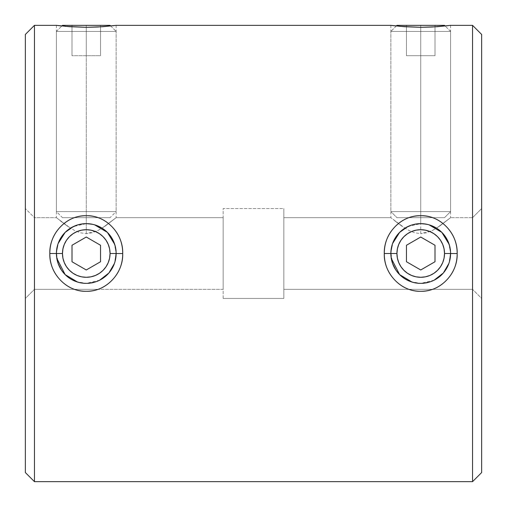<?xml version="1.0" encoding="UTF-8"?>
<svg xmlns="http://www.w3.org/2000/svg" width="507" height="507" viewBox="0 0 507 507"><rect width="100%" height="100%" fill="white"/><g stroke="black" fill="none" stroke-linecap="round" stroke-linejoin="round"><path stroke-width="0.38" stroke-dasharray="2.54 1.9" d="M101.615 227.884L107.376 232.377C113.79 240.033 116.705 247.086 116.135 253.532L114.379 263.577M99.657 280.194L86.272 283.362L77.577 282.069M66.354 275.751L72.171 279.826L76.437 281.696L81.171 282.925L86.253 283.362C79.884 283.952 72.85 281.03 65.137 274.604L60.663 268.868M56.809 258.386L56.41 253.5L58.121 243.531L56.41 253.5A29.862 29.862 0 0 1 86.272 223.638A29.862 29.862 0 0 1 116.135 253.5L110.063 253.5A23.797 23.797 0 0 0 86.272 229.703A23.797 23.797 0 0 0 62.475 253.5L56.41 253.5A29.862 29.862 0 0 0 86.272 283.362A29.862 29.862 0 0 0 116.135 253.5A29.862 29.862 0 0 0 86.272 223.638A29.862 29.862 0 0 0 56.41 253.5L62.475 253.5L62.931 248.861L64.288 244.393L66.487 240.28M436.077 227.884L441.838 232.377C448.251 240.033 451.167 247.086 450.59 253.532L448.841 263.577M434.119 280.194L420.728 283.362L412.039 282.069M400.815 275.751L406.633 279.826L410.898 281.696L415.632 282.925L420.715 283.362C414.346 283.952 407.311 281.03 399.598 274.604L395.124 268.868M391.271 258.386L390.865 253.5L392.583 243.531L390.865 253.5L396.937 253.5A23.797 23.797 0 0 0 420.728 277.297A23.797 23.797 0 0 0 444.525 253.5L450.59 253.5A29.862 29.862 0 0 1 420.728 283.362A29.862 29.862 0 0 1 390.865 253.5A29.862 29.862 0 0 0 420.728 283.362A29.862 29.862 0 0 0 450.59 253.5A29.862 29.862 0 0 0 420.728 223.638A29.862 29.862 0 0 0 390.865 253.5A29.862 29.862 0 0 1 420.728 223.638A29.862 29.862 0 0 1 450.59 253.5L444.525 253.5L444.069 258.139L442.712 262.607L440.513 266.72M61.442 25.952L60.422 25.838M65.162 26.332L86.272 27.315L86.272 233.689L80.125 232.764L74.561 230.489L67.45 226.179L56.41 217.668L70.467 228.163L78.053 224.791L86.272 223.638L78.053 224.791L73.445 226.528L86.272 223.638L94.581 224.816L86.272 223.638L94.486 224.791L102.072 228.163L105.748 230.862M58.077 25.559L79.612 27.213M395.904 25.952L394.877 25.838M399.624 26.332L420.728 27.315L420.728 223.638L429.042 224.816L420.728 223.638L420.728 27.315L420.728 233.689L414.587 232.764L409.022 230.489L401.912 226.179L390.865 217.668L404.928 228.163L412.514 224.791L420.728 223.638L412.514 224.791L407.907 226.528L420.734 223.638M392.532 25.559L414.073 27.213M223.162 298.439L223.162 208.561L283.838 208.561L283.838 298.439L223.162 298.439L223.162 297.571L223.162 298.439L283.838 298.439L283.838 208.561L283.838 298.439L283.838 208.561L223.162 208.561L223.162 298.439M472.549 289.332L472.549 217.668L481.65 208.561L481.65 298.439L472.549 289.332L283.838 289.332L283.838 217.668L390.865 217.668L283.838 217.668L283.838 289.332L472.549 289.332L472.549 217.668L472.549 289.332L481.65 298.439L481.65 34.451L481.65 472.549L481.65 208.561L472.549 217.668L450.59 217.668L472.549 217.668L472.549 289.332M34.451 217.668L34.451 289.332L25.35 298.439L25.35 208.561L34.451 217.668L56.41 217.668L34.451 217.668L34.451 289.332L34.451 217.668L25.35 208.561L25.35 298.439L25.35 34.451L25.35 472.549L25.35 209.429L25.35 298.439L34.451 289.332L98.13 289.332L34.451 289.332L34.451 217.668M60.669 238.132L65.156 232.383L70.917 227.884M76.43 225.304L81.082 224.094M58.546 264.591L56.41 253.5A29.862 29.862 0 0 0 86.272 283.362A29.862 29.862 0 0 0 116.135 253.5L110.063 253.5L109.607 258.139L108.251 262.607L106.052 266.72M58.641 242.169L63.597 234.069L60.834 237.853L58.641 242.169L56.442 252.011L57.678 262.119L61.943 270.82L64.928 274.382M70.593 228.08L64.801 232.745M395.13 238.132L399.611 232.383L405.378 227.884M410.892 225.304L415.537 224.094M393.001 264.591L390.865 253.5L396.937 253.5L397.393 248.861L398.749 244.393L400.948 240.28M393.09 242.194L398.058 234.069L395.295 237.853L393.102 242.169L390.903 252.011L392.139 262.119L396.404 270.82L399.383 274.382M401.271 230.843L404.928 228.163L399.263 232.745M436.546 228.156L450.59 217.668L439.29 226.35M442.218 232.757L436.533 228.163L450.59 217.668L439.55 226.179L432.446 230.489L426.875 232.757L420.728 233.689L432.446 230.489L436.533 228.163L440.209 230.862M394.921 220.963L401.886 226.16M223.162 289.332L98.13 289.332L223.162 289.332L223.162 217.668L223.162 289.332M102.084 228.156L116.135 217.668L223.162 217.668L116.135 217.668L104.835 226.35M107.757 232.757L102.072 228.163L116.135 217.668L105.088 226.179L97.984 230.489L92.413 232.757L86.272 233.689L97.984 230.489L102.072 228.163L98.358 226.192M60.46 220.963L67.425 226.16M67.723 226.363L56.41 217.668L56.41 25.35L60.529 25.851M66.81 230.843L70.467 228.163M64.82 232.726L65.536 232.01M56.847 258.602L56.442 252.011L58.14 243.48M61.949 270.827L57.665 262.081M68.331 277.373L72.171 279.826L76.437 281.696L86.272 283.362L91.355 282.925L96.076 281.708L86.272 283.362C92.635 283.952 99.67 281.043 107.376 274.629L111.863 268.894M66.442 275.833L63.914 273.305M100.354 279.832L104.176 277.399L100.354 279.832L96.076 281.708L99.689 280.175M110.564 270.865L107.604 274.395M108.809 273.089L105.817 276.081M114.671 244.266L116.097 252.106L114.835 262.208L116.097 252.106L113.936 242.251M108.961 234.082L113.923 242.226L111.73 237.891L108.954 234.076M107.053 232.054L107.693 232.694M450.013 25.426L448.321 25.635L450.013 25.426M420.728 233.689L420.728 27.315L432.16 27.023L448.321 25.635M402.178 226.363L390.865 217.668L390.865 25.35L394.991 25.851M115.552 25.426L113.86 25.635L115.552 25.426M86.272 233.689L86.272 27.315L97.699 27.023L113.86 25.635M34.451 481.65L34.451 25.35L34.451 481.65M472.549 25.35L472.549 481.65L472.549 25.35M399.275 232.726L399.998 232.01M391.309 258.602L390.903 252.011L392.602 243.48M396.411 270.827L392.126 262.087M402.792 277.373L406.633 279.826L410.898 281.696L420.728 283.362L425.817 282.925L430.538 281.708L420.728 283.362C427.097 283.952 434.131 281.043 441.831 274.629L446.318 268.894M400.904 275.833L398.375 273.305M434.816 279.832L438.637 277.399L434.816 279.832L430.538 281.708L434.15 280.175M445.026 270.865L442.066 274.395M443.27 273.089L440.272 276.081M449.132 244.266L450.558 252.106L449.297 262.208L450.558 252.106L448.384 242.226L446.192 237.891L443.416 234.082L448.384 242.226M441.515 232.054L442.155 232.694M449.164 244.368L450.59 253.532L448.885 263.45M425.924 224.094L430.57 225.304M114.702 244.368L116.135 253.532L114.424 263.45M91.463 224.094L96.108 225.304M223.162 217.668L223.162 288.648L223.162 217.668M283.838 289.332L283.838 217.668L283.838 289.332M433.624 26.947L447.599 25.724M420.728 223.638L428.947 224.791L436.533 228.163M99.163 26.947L113.137 25.724M450.59 31.415L445.171 25.996L450.59 31.415L390.865 31.415L450.59 31.415L450.59 211.596L390.865 211.596L396.937 217.668L444.525 217.668L450.59 211.596L450.59 31.415L390.865 31.415L390.865 211.596L450.59 211.596L390.865 211.596L390.865 31.415L450.59 31.415M396.29 25.996L390.865 31.415L396.29 25.996M444.525 25.35L396.937 25.35L444.525 25.35M420.728 25.35L435 25.35L406.462 25.35L435 25.35L435 55.688L420.728 55.688L420.728 25.35L420.728 55.688L435 55.688L435 25.35L435 55.688L435 25.35L406.462 25.35L406.462 55.688L420.728 55.688L420.728 25.35L420.728 55.688L406.462 55.688L406.462 25.35L406.462 55.688L406.462 25.35L420.728 25.35M396.937 217.668L444.525 217.668L396.937 217.668L390.865 211.596L450.59 211.596L444.525 217.668L396.937 217.668M435 55.688L406.462 55.688L435 55.688M56.41 31.415L61.829 25.996L56.41 31.415L116.135 31.415L56.41 31.415L56.41 211.596L116.135 211.596L110.063 217.668L62.475 217.668L56.41 211.596L56.41 31.415L116.135 31.415L116.135 211.596L56.41 211.596L116.135 211.596L116.135 31.415L56.41 31.415M110.71 25.996L116.135 31.415L110.71 25.996M62.475 25.35L110.063 25.35L62.475 25.35M72 25.35L100.538 25.35L72 25.35L86.272 25.35L86.272 55.688L72 55.688L72 25.35L72 55.688L72 25.35L72 55.688L86.272 55.688L86.272 25.35L72 25.35M62.475 217.668L110.063 217.668L62.475 217.668L110.063 217.668L116.135 211.596L56.41 211.596L62.475 217.668M86.272 25.35L86.272 55.688L100.538 55.688L100.538 25.35L86.272 25.35L100.538 25.35L100.538 55.688L100.538 25.35L100.538 55.688L86.272 55.688L86.272 25.35M86.272 55.688L72 55.688L86.272 55.688M69.446 236.674L73.052 233.714L77.165 231.515L81.627 230.165L86.272 229.703L90.911 230.165L95.373 231.515L99.486 233.714M103.092 236.674L106.052 240.28L108.251 244.393L109.607 248.861L110.063 253.5A23.797 23.797 0 0 1 86.272 277.297A23.797 23.797 0 0 1 62.475 253.5L62.931 258.139L64.288 262.607L66.487 266.72L69.446 270.326M103.092 270.326L99.486 273.286L95.373 275.485L90.911 276.835L86.272 277.297L81.627 276.835L77.165 275.485L73.052 273.286M86.272 237.023L72 245.261L72 261.739L86.272 269.978L100.538 261.739L100.538 245.261L86.272 237.023L72 245.261L72 261.739L86.272 269.978L100.538 261.739L100.538 245.261L86.272 237.023M403.908 236.674L407.514 233.714L411.627 231.515L416.089 230.165L420.728 229.703L425.373 230.165L429.835 231.515L433.948 233.714M437.554 236.674L440.513 240.28L442.712 244.393L444.069 248.861L444.525 253.5A23.797 23.797 0 0 0 420.728 229.703A23.797 23.797 0 0 0 396.937 253.5L397.393 258.139L398.749 262.607L400.948 266.72L403.908 270.326M437.554 270.326L433.948 273.286L429.835 275.485L425.373 276.835L420.728 277.297L416.089 276.835L411.627 275.485L407.514 273.286M435 245.261L420.728 237.023L406.462 245.261L406.462 261.739L420.728 269.978L435 261.739L435 245.261L420.728 237.023L406.462 245.261L406.462 261.739L420.728 269.978L435 261.739L435 245.261M450.59 25.35L450.59 217.668M116.135 25.35L116.135 217.668"/><path stroke-width="0.76" d="M49.819 253.5C49.084 273.596 66.842 291.994 86.247 291.278C105.697 291.943 123.385 273.736 122.719 253.544L116.135 253.532L122.719 253.544C122.719 263.951 119.158 272.848 112.028 280.225C104.886 287.602 96.292 291.284 86.247 291.278C76.221 291.291 67.634 287.596 60.479 280.194C53.362 272.817 49.806 263.919 49.819 253.5C49.832 243.062 53.393 234.152 60.504 226.775C67.627 219.404 76.215 215.722 86.279 215.722C96.305 215.703 104.886 219.385 112.034 226.775C119.158 234.158 122.719 243.081 122.719 253.544C123.397 233.328 105.697 214.993 86.279 215.722C66.791 215.05 49.198 233.29 49.819 253.5L56.41 253.5L49.819 253.5M114.379 263.577L110.57 270.852L114.424 263.463L108.904 272.981L99.657 280.194M77.577 282.069L65.15 274.617L56.809 258.386M384.281 253.5C383.546 273.596 401.303 291.994 420.709 291.278C440.158 291.943 457.846 273.736 457.181 253.544L450.59 253.532L457.181 253.544C457.181 263.951 453.619 272.848 446.49 280.225C439.347 287.602 430.754 291.284 420.709 291.278C410.683 291.291 402.095 287.596 394.94 280.194C387.823 272.817 384.268 263.919 384.281 253.5C384.293 243.062 387.855 234.152 394.966 226.775C402.089 219.404 410.676 215.722 420.74 215.722C430.76 215.703 439.347 219.385 446.496 226.775C453.613 234.158 457.175 243.081 457.181 253.544C457.859 233.328 440.158 214.993 420.74 215.722C401.252 215.05 383.66 233.29 384.281 253.5L390.865 253.5L384.281 253.5M448.841 263.577L445.032 270.852L448.885 263.463L443.365 272.981L434.119 280.194M412.039 282.069L399.611 274.617L391.271 258.386M61.829 25.996L62.475 25.35L61.829 25.996L56.41 25.35L34.451 25.35L25.35 34.451L25.35 472.549L34.451 481.65L34.451 25.35L34.451 481.65L472.549 481.65L481.65 472.549L481.65 34.451L472.549 25.35L472.549 481.65L472.549 25.35L450.59 25.35L437.319 26.706L420.728 27.315L404.155 26.706L390.865 25.35L116.135 25.35L102.858 26.706L86.272 27.315L69.693 26.706L56.41 25.35L34.451 25.35L25.35 34.451L25.35 472.549L34.451 481.65L472.549 481.65L481.65 472.549L481.65 34.451L472.549 25.35L450.59 25.35M86.266 223.638L91.463 224.094M396.29 25.996L396.937 25.35L444.525 25.35L445.171 25.996L444.525 25.35L396.937 25.35L396.29 25.996L390.865 25.35L116.135 25.35M420.728 223.638L415.537 224.094M404.922 228.156L407.907 226.528L399.617 232.383L392.583 243.531L395.13 238.132M70.917 227.884L76.43 225.304M81.082 224.094L86.272 223.638M70.593 228.08L73.445 226.528L65.156 232.383L58.121 243.531L60.669 238.132M60.663 268.868L58.546 264.591M65.2 274.661L66.354 275.751M405.378 227.884L410.892 225.304M395.124 268.868L393.001 264.591M399.662 274.661L400.815 275.751M436.533 228.163L428.947 224.791M113.86 25.635L97.712 27.023L86.272 27.315L65.162 26.332M448.321 25.635L432.173 27.023L420.728 27.315L399.624 26.332M65.536 232.01L66.81 230.843M58.14 243.48L58.641 242.169M57.665 262.081L56.847 258.602M68.325 277.367L66.442 275.833M63.914 273.305L61.949 270.827M100.342 279.839L99.689 280.175M110.558 270.877L108.809 273.089M105.817 276.081L107.604 274.395M113.936 242.251L114.671 244.266M105.748 230.862L107.053 232.054M107.693 232.694L108.954 234.076M399.998 232.01L401.271 230.843M392.602 243.48L393.09 242.194M392.126 262.087L391.309 258.602M402.786 277.367L400.904 275.833M398.375 273.305L396.411 270.827M434.803 279.839L434.15 280.175M445.019 270.877L443.27 273.089M440.272 276.081L442.066 274.395M448.384 242.226L449.132 244.266M440.209 230.862L441.515 232.054M448.885 263.45L446.318 268.894M420.734 223.638L425.924 224.094M430.57 225.304L436.077 227.884M114.424 263.45L111.863 268.894M96.108 225.304L101.615 227.884M98.358 226.192L94.581 224.816L107.37 232.364L114.702 244.368M108.961 234.082L107.757 232.757M429.042 224.816L441.831 232.364L449.164 244.368M110.063 25.35L110.71 25.996L110.063 25.35L62.475 25.35L110.063 25.35M56.41 253.5L62.475 253.5A23.797 23.797 0 0 1 86.272 229.703A23.797 23.797 0 0 1 110.063 253.5L116.135 253.5A29.862 29.862 0 0 0 86.272 223.638A29.862 29.862 0 0 0 56.41 253.5A29.862 29.862 0 0 1 86.272 223.638A29.862 29.862 0 0 1 116.135 253.5A29.862 29.862 0 0 1 86.272 283.362A29.862 29.862 0 0 1 56.41 253.5A29.862 29.862 0 0 0 86.272 283.362A29.862 29.862 0 0 0 116.135 253.5L110.063 253.5L109.607 248.861L108.251 244.393L106.052 240.28L103.092 236.674L99.486 233.714L95.373 231.515L90.911 230.165L86.272 229.703L81.627 230.165L77.165 231.515L73.052 233.714L69.446 236.674L66.487 240.28L64.288 244.393L62.931 248.861L62.475 253.5L62.931 258.139L64.288 262.607L66.487 266.72L69.446 270.326L73.052 273.286L77.165 275.485L81.627 276.835L86.272 277.297L90.911 276.835L95.373 275.485L99.486 273.286L103.092 270.326L106.052 266.72L108.251 262.607L109.607 258.139L110.063 253.5A23.797 23.797 0 0 1 86.272 277.297A23.797 23.797 0 0 1 62.475 253.5L56.41 253.5M72 245.261L86.272 237.023L100.538 245.261L100.538 261.739L86.272 269.978L72 261.739L72 245.261L86.272 237.023L100.538 245.261L100.538 261.739L86.272 269.978L72 261.739L72 245.261M66.487 240.28L69.446 236.674M99.486 233.714L103.092 236.674M106.052 266.72L103.092 270.326M73.052 273.286L69.446 270.326M450.59 253.5L444.525 253.5A23.797 23.797 0 0 1 420.728 277.297A23.797 23.797 0 0 1 396.937 253.5L390.865 253.5A29.862 29.862 0 0 0 420.728 283.362A29.862 29.862 0 0 0 450.59 253.5A29.862 29.862 0 0 1 420.728 283.362A29.862 29.862 0 0 1 390.865 253.5A29.862 29.862 0 0 1 420.728 223.638A29.862 29.862 0 0 1 450.59 253.5A29.862 29.862 0 0 0 420.728 223.638A29.862 29.862 0 0 0 390.865 253.5L396.937 253.5L397.393 258.139L398.749 262.607L400.948 266.72L403.908 270.326L407.514 273.286L411.627 275.485L416.089 276.835L420.728 277.297L425.373 276.835L429.835 275.485L433.948 273.286L437.554 270.326L440.513 266.72L442.712 262.607L444.069 258.139L444.525 253.5L444.069 248.861L442.712 244.393L440.513 240.28L437.554 236.674L433.948 233.714L429.835 231.515L425.373 230.165L420.728 229.703L416.089 230.165L411.627 231.515L407.514 233.714L403.908 236.674L400.948 240.28L398.749 244.393L397.393 248.861L396.937 253.5A23.797 23.797 0 0 1 420.728 229.703A23.797 23.797 0 0 1 444.525 253.5L450.59 253.5M420.728 237.023L435 245.261L435 261.739L420.728 269.978L406.462 261.739L406.462 245.261L420.728 237.023L435 245.261L435 261.739L420.728 269.978L406.462 261.739L406.462 245.261L420.728 237.023M400.948 240.28L403.908 236.674M433.948 233.714L437.554 236.674M440.513 266.72L437.554 270.326M407.514 273.286L403.908 270.326"/></g></svg>
